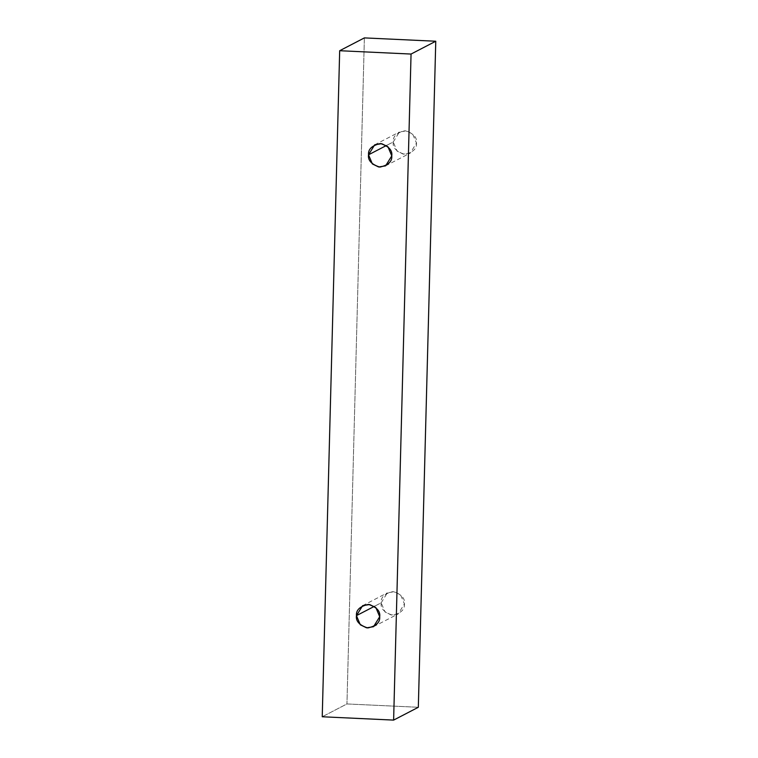<?xml version="1.0" encoding="UTF-8"?>
<svg xmlns="http://www.w3.org/2000/svg" width="758" height="758" viewBox="0 0 758 758"><rect width="100%" height="100%" fill="white"/><g stroke="black" fill="none" stroke-linecap="round" stroke-linejoin="round"><path stroke-width="0.57" stroke-dasharray="3.79 2.84" d="M364.38 37.9L346.946 703.945L322.235 716.765L346.946 703.945L418.321 707.28L346.946 703.945L364.38 37.9M381.17 602.818C380.364 608.361 384.135 612.464 392.483 615.136C400.954 613.25 404.924 609.508 404.412 603.908C405.217 598.375 401.446 594.272 393.099 591.591C384.628 593.486 380.658 597.228 381.17 602.818L387.338 592.851L394.312 591.714L400.565 594.755L404.412 603.908L398.244 613.885L391.27 615.022L385.017 611.971L381.17 602.818L374.329 606.372L381.17 602.818M393.241 141.973C392.436 147.507 396.207 151.609 404.554 154.291C413.015 152.405 416.995 148.653 416.483 143.063C417.288 137.53 413.517 133.417 405.17 130.746C396.699 132.631 392.72 136.374 393.241 141.973L399.409 132.006L406.383 130.869L412.627 133.91L416.483 143.063L410.315 153.031L403.332 154.168L397.088 151.126L393.241 141.973L386.4 145.517L393.241 141.973M385.604 165.85L410.315 153.031M374.698 144.816L399.409 132.006M373.533 626.695L398.244 613.885M362.627 605.67L387.338 592.851"/><path stroke-width="1.14" d="M418.321 707.28L435.765 41.235L411.054 54.055L393.62 720.1L418.321 707.28L393.62 720.1L322.235 716.765L339.679 50.72L411.054 54.055L435.765 41.235L364.38 37.9L339.679 50.72L364.38 37.9L435.765 41.235L418.321 707.28M393.62 720.1L411.054 54.055L339.679 50.72L322.235 716.765L393.62 720.1M356.459 615.638C355.947 610.038 359.927 606.296 368.388 604.41C376.735 607.082 380.507 611.194 379.701 616.728C380.213 622.318 376.243 626.07 367.772 627.956C359.425 625.284 355.654 621.172 356.459 615.638L360.306 624.791L366.559 627.832L373.533 626.695L379.701 616.728L375.854 607.575L369.61 604.533L362.627 605.67L356.459 615.638L374.329 606.372L356.459 615.638M368.53 154.793C368.018 149.193 371.989 145.451 380.459 143.556C388.807 146.237 392.578 150.34 391.772 155.873C392.284 161.473 388.304 165.216 379.843 167.111C371.496 164.429 367.725 160.326 368.53 154.793L372.377 163.936L378.621 166.987L385.604 165.85L391.772 155.873L387.925 146.72L381.672 143.679L374.698 144.816L368.53 154.793L386.4 145.517L368.53 154.793"/></g></svg>
